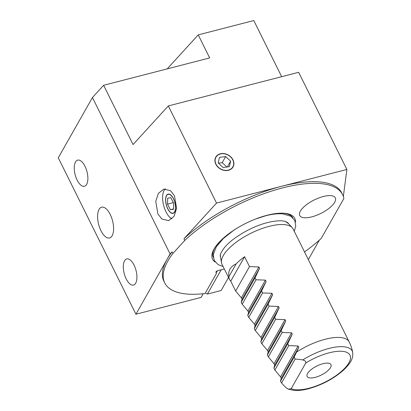 <?xml version="1.0" encoding="UTF-8"?>
<svg xmlns="http://www.w3.org/2000/svg" width="411" height="411" viewBox="0 0 411 411"><rect width="100%" height="100%" fill="white"/><g stroke="black" fill="none" stroke-linecap="round" stroke-linejoin="round"><path stroke-width="0.62" d="M232.98 159.833A9.931 8.02 29.6 0 0 224.334 153.647A9.931 8.02 29.6 0 0 215.77 157.146A9.931 8.02 29.6 0 0 215.832 164.256A9.931 8.02 29.6 0 0 224.478 170.437A9.931 8.02 29.6 0 0 233.042 166.943A9.931 8.02 29.6 0 0 232.98 159.833M174.485 195.77L170.591 190.761L163.784 189.075L158.374 193.37L155.769 201.287L157.901 213.951L161.795 218.96L168.602 220.645L174.012 216.35L176.617 208.434L174.485 195.77M165.535 188.855A15.885 7.182 -104.5 0 0 165.993 211.865A15.885 7.182 -104.5 0 0 171.968 218.791M110.21 214.444A15.885 7.182 -104.5 0 0 101.625 207.206A15.885 7.182 -104.5 0 0 100.972 230.73A15.885 7.182 -104.5 0 0 109.557 237.969A15.885 7.182 -104.5 0 0 110.21 214.444M134.037 265.069A13.501 6.103 -104.5 0 0 126.742 258.915A13.501 6.103 -104.5 0 0 126.187 278.91A13.501 6.103 -104.5 0 0 133.488 285.064A13.501 6.103 -104.5 0 0 134.037 265.069M84.995 166.27A13.501 6.103 -104.5 0 0 77.7 160.115A13.501 6.103 -104.5 0 0 77.145 180.11A13.501 6.103 -104.5 0 0 84.44 186.265A13.501 6.103 -104.5 0 0 84.995 166.27M322.928 363.72A13.306 5.03 -26.4 0 1 330.115 363.725A13.306 5.03 -26.4 0 1 328.045 370.547A13.306 5.03 -26.4 0 1 315.191 377.355A13.306 5.03 -26.4 0 1 306.95 375.222A13.306 5.03 -26.4 0 1 322.928 363.72M305.743 363.031C306.205 361.598 305.188 360.575 302.707 359.969A29.88 17.534 -156.7 0 0 295.103 359.111A23.828 10.768 -104.5 0 0 294.245 356.928A34.041 1.783 -64.6 0 0 296.562 352.109L298.797 347.387L298.103 345.99L288.733 345.641L287.757 343.668L292.257 334.215L291.563 332.818L282.198 332.468L281.216 330.49L285.722 321.042L285.029 319.645L275.658 319.296L274.676 317.318L279.182 307.87L278.488 306.472L269.118 306.123L268.136 304.145L272.642 294.697L271.948 293.3L262.578 292.951L261.596 290.973L266.102 281.52L265.408 280.127L256.038 279.773L255.056 277.8L259.562 268.347L258.868 266.95L249.498 266.6L244.596 256.721A39.713 15.007 153.6 0 0 236.13 263.908C230.36 266.544 227.956 270.782 228.922 276.618A39.713 15.007 153.6 0 0 229.538 279.516A39.713 15.007 153.6 0 0 230.746 281.145L235.647 291.024L241.349 297.847L242.043 299.244L241.206 302.224L242.187 304.202L247.89 311.019L248.583 312.417L247.746 315.396L248.727 317.374L254.43 324.192L255.123 325.589L254.286 328.569L255.267 330.547L260.97 337.364L261.663 338.762L260.826 341.741L261.807 343.719L267.51 350.537L268.203 351.934L267.366 354.919L268.347 356.892L274.045 363.709L274.738 365.107L273.901 368.092L274.882 370.064L280.585 376.882L281.278 378.279L280.744 380.005A34.041 1.783 -64.6 0 0 280.492 381.177A23.828 10.768 -104.5 0 0 281.592 382.939A29.88 17.534 -156.7 0 0 286.729 388.143L288.419 389.191L291.214 388.657A34.539 13.054 153.6 0 0 309.021 388.236A34.539 13.054 153.6 0 0 348.893 362.841A34.539 13.054 153.6 0 0 329.098 352.833A34.539 13.054 153.6 0 0 305.743 363.031L291.214 388.657M302.707 359.969A38.377 14.503 -26.4 0 1 329 348.42A38.377 14.503 -26.4 0 1 352.715 352.54L352.715 352.54A39.713 39.713 0 0 0 349.211 341.957A39.713 15.007 -26.4 0 0 325.178 339.26A39.713 15.007 -26.4 0 0 296.562 352.109M229.538 279.516L222.017 264.365A39.713 15.007 -26.4 0 1 221.503 262.788A39.713 15.007 -26.4 0 1 269.133 226.353A39.713 15.007 -26.4 0 1 292.221 227.684A39.713 15.007 -26.4 0 1 293.161 229.05L349.211 341.957M215.22 262.074A45.868 17.334 -26.4 0 1 215.79 246.323A45.868 17.334 -26.4 0 1 267.001 215.297A45.868 17.334 -26.4 0 1 282.552 213.181A45.868 17.334 -26.4 0 1 295.452 222.145M304.53 251.948A99.282 37.524 153.6 0 0 321.253 238.401L343.873 198.513A99.282 37.524 153.6 0 0 342.594 194.66L341.777 193.011A99.282 37.524 153.6 0 0 281.705 186.27L216.53 203.08L168.305 105.93L298.653 72.31L346.879 169.466L281.705 186.27A99.282 37.524 153.6 0 0 183.964 238.776L216.53 203.08M342.594 194.66A99.282 37.524 153.6 0 0 282.521 187.919A99.282 37.524 153.6 0 0 184.78 240.42L172.892 253.459A99.282 37.524 153.6 0 0 164.739 282.948A99.282 37.524 153.6 0 0 205.074 293.511L216.35 273.623L215.945 272.154A1.587 0.601 153.6 0 1 216.011 271.846L216.042 271.794A1.587 0.601 153.6 0 1 217.876 270.623L224.303 268.969M311.759 216.869A19.856 7.506 153.6 0 0 335.319 197.866A19.856 7.506 153.6 0 0 323.303 196.515A19.856 7.506 153.6 0 0 299.747 215.523A19.856 7.506 153.6 0 0 311.759 216.869M173.493 198.631A9.931 4.49 -104.5 0 0 168.13 194.11A9.931 4.49 -104.5 0 0 167.724 208.809A9.931 4.49 -104.5 0 0 173.088 213.335A9.931 4.49 -104.5 0 0 173.493 198.631M92.449 97.535L170.103 253.967L135.928 314.23L58.275 157.798L92.449 97.535L103.634 85.283L133.056 144.559L168.305 105.93M346.879 169.466L343.349 196.479M319.388 240.091L308.327 259.598M135.928 314.23L201.102 297.42L203.204 293.721M170.103 253.967L172.07 251.809A99.282 37.524 153.6 0 0 167.097 259.274A99.282 37.524 153.6 0 0 163.922 281.304L164.739 282.948M281.658 76.693L253.787 20.55L198.23 34.878L167.2 68.884M184.78 240.42L183.964 238.776M172.07 251.809L172.892 253.459M103.634 85.283L209.672 57.93L198.23 34.878M236.13 263.908L228.922 276.618M244.596 256.721L230.746 281.145M249.498 266.6L235.647 291.024M255.056 277.8L241.206 302.224M256.038 279.773L242.187 304.202M261.596 290.973L247.746 315.396M262.578 292.951L248.727 317.374M268.136 304.145L254.286 328.569M269.118 306.123L255.267 330.547M274.676 317.318L260.826 341.741M275.658 319.296L261.807 343.719M281.216 330.49L267.366 354.919M282.198 332.468L268.347 356.892M287.757 343.668L273.901 368.092M288.733 345.641L274.882 370.064M294.245 356.928L280.492 381.177M295.103 359.111L281.592 382.939M221.175 269.775L207.401 294.055L221.123 290.52L228.526 277.471M216.16 272.94L217.383 270.792M206.009 293.428L207.401 294.055L206.009 293.428M166.234 204.313A9.71 4.387 -104.5 0 0 168.037 209.189A9.71 4.387 -104.5 0 0 173.915 212.651A9.71 4.387 -104.5 0 0 174.983 203.132A9.71 4.387 -104.5 0 0 169.435 194.377A9.71 4.387 -104.5 0 0 165.715 200.178A9.71 4.387 -104.5 0 0 166.234 204.313M170.406 209.728L173.504 209.307L173.704 203.301L170.812 197.717L167.714 198.133L167.508 204.139L170.406 209.728L173.514 208.927M173.36 202.633L167.508 204.139M226.194 154.284A9.71 7.845 29.6 0 0 215.287 158.985A9.71 7.845 29.6 0 0 222.623 169.8A9.71 7.845 29.6 0 0 233.525 165.104A9.71 7.845 29.6 0 0 226.194 154.284M219.448 157.418L218.179 162.915L223.142 167.539L229.369 166.666L230.633 161.174L225.67 156.55L219.448 157.418M218.467 163.177L222.207 162.653L225.67 156.55M226.887 167.015L222.207 162.653M227.36 166.948L230.633 161.174M281.879 213.17A44.419 16.789 -26.4 0 1 292.73 217.66M268.542 214.912A42.6 16.101 -26.4 0 1 281.504 213.777M220.512 257.265A37.925 14.334 -26.4 0 1 220.306 256.639M286.025 221.719A38.033 14.375 -26.4 0 1 288.178 223.291L292.221 227.684M287.818 222.747A37.925 14.334 -26.4 0 1 288.419 223.558M221.503 262.788L220.45 256.911A38.033 14.375 -26.4 0 1 220.45 254.517M216.633 246.271A42.6 16.101 -26.4 0 1 225.644 236.207M213.252 257.25A44.419 16.789 -26.4 0 1 216.196 245.778M258.868 266.95L241.349 297.847M259.562 268.347L242.043 299.244M265.408 280.127L247.89 311.019M266.102 281.52L248.583 312.417M271.948 293.3L254.43 324.192M272.642 294.697L255.123 325.589M278.488 306.472L260.97 337.364M279.182 307.87L261.663 338.762M285.029 319.645L267.51 350.537M285.722 321.042L268.203 351.934M291.563 332.818L274.045 363.709M292.257 334.215L274.738 365.107M298.103 345.99L280.585 376.882M298.797 347.387L281.278 378.279M352.715 352.54L352.725 356.101C351.955 359.841 350.598 363.175 343.904 369.766C333.968 378.608 322.126 384.953 308.378 388.791C303.133 390.147 298.458 390.702 294.343 390.45L288.419 389.191M288.465 223.61L288.327 223.327M255.596 219.012L265.665 215.77C272.056 214.121 277.687 213.479 282.557 213.843L290.829 216.227L294.8 220.435L295.756 226.142L294.261 231.259M288.501 223.651L285.542 221.55C283.528 220.774 278.026 219.988 267.433 222.613C251.404 226.533 231.609 238.282 224.082 248.059C218.709 255.57 220.466 256.058 220.527 257.301M223.101 266.549L218.169 264.653L214.198 260.446L213.247 254.738L216.325 246.749L223.271 238.58L233.191 230.679L237.157 228.115"/></g></svg>
